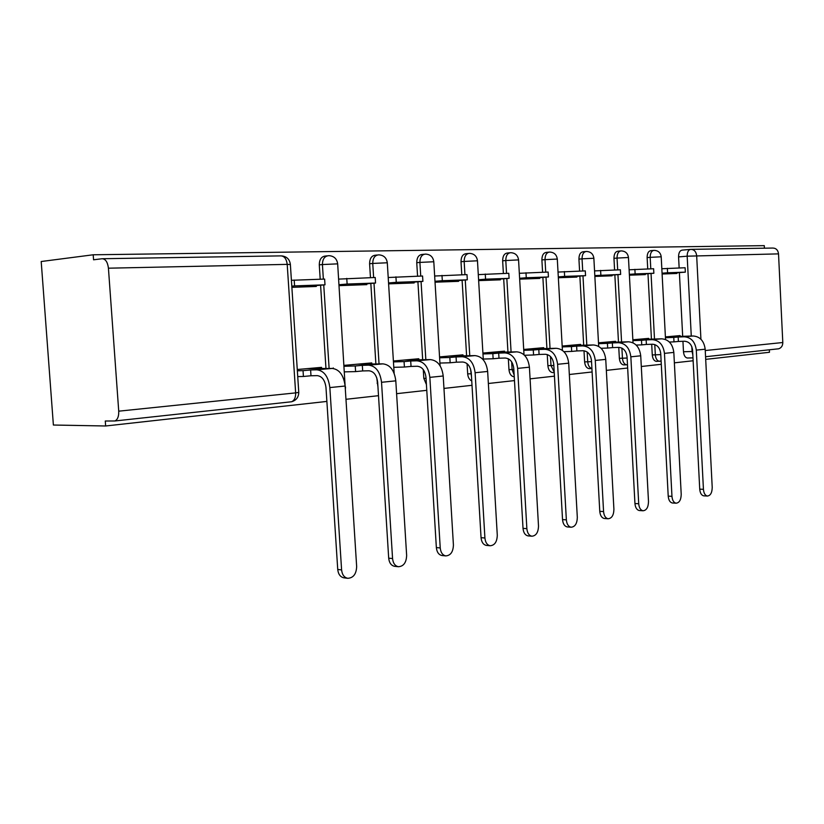 <?xml version="1.0" encoding="UTF-8"?>
<svg xmlns="http://www.w3.org/2000/svg" width="824" height="824" viewBox="0 0 824 824"><rect width="100%" height="100%" fill="white"/><g stroke="black" fill="none" stroke-linecap="round" stroke-linejoin="round"><path stroke-width="1.24" d="M651.702 344.257L652.268 354.948C652.659 358.728 653.988 360.871 656.254 361.365L656.79 361.355M639.589 510.55L639.269 510.53C636.787 509.953 635.345 507.615 634.944 503.526L638.713 503.742L630.844 356.813C629.649 348.016 625.529 343.309 618.505 342.691L612.356 342.918L612.603 347.604L618.752 347.388L619.36 358.327C619.772 362.189 621.162 364.383 623.552 364.898L624.118 364.888M584 350.767L584.618 361.891C585.04 365.846 586.513 368.101 589.016 368.637L589.634 368.616M547.249 354.526L547.878 365.65C548.321 369.708 549.865 372.015 552.513 372.582L553.182 372.561M508.336 358.759L508.964 369.636C509.438 373.797 511.065 376.177 513.846 376.753L514.258 376.764M467.074 363.662L467.682 373.869C468.032 377.443 469.381 379.792 471.75 380.915M423.279 369.605L423.814 378.371L426.42 384.54M376.753 377.825L377.938 386.755M764.404 248.189L764.281 245.645L93.205 254.781L93.565 259.797L102.114 258.736C105.534 258.921 107.635 262.073 108.428 268.191L118.728 411.176L295.641 392.883L287.205 264.37L108.428 268.191M118.728 411.176C118.893 416.377 117.626 419.643 114.917 420.971L105.276 421.023L105.637 425.987L53.385 425.029L41.2 261.517L93.205 254.781M687.783 358.007L687.288 358.018C685.125 357.534 683.858 355.443 683.487 351.755L682.942 341.291M682.674 336.182L679.388 272.6M679.151 267.934L678.574 256.913L687.175 256.182C687.195 252.082 688.39 249.806 690.728 249.363C694.138 249.466 696.105 251.557 696.661 255.625L700.925 339.231M105.637 425.987L326.881 401.422M345.967 399.3L378.504 395.685M396.602 393.676L426.77 390.329M443.961 388.423L472.008 385.302M488.364 383.49L514.485 380.595M530.069 378.855L554.439 376.156M569.332 374.498L592.106 371.974M606.34 370.388L627.661 368.019M641.299 366.505L661.291 364.29M674.372 362.838L693.139 360.757M705.694 359.357L769.462 352.281L769.348 349.798M691.398 249.353L772.788 248.055C776.105 248.148 778.011 250.094 778.526 253.874L782.8 342.516C782.749 345.761 781.389 347.852 778.711 348.779L777.671 348.933M321.618 368.246L321.556 367.36L297.268 369.512M291.871 287.339L316.323 286.464L316.262 285.578M371.82 363.765L371.758 362.91L344.154 365.362M339.066 285.64L366.834 284.641L366.783 283.786M418.86 359.573L418.808 358.749L393.398 360.994M388.598 283.858L414.163 282.941L414.112 282.107M463.016 355.638L462.975 354.835L439.553 356.905M435.031 282.189L458.587 281.334L458.546 280.531M504.566 351.93L504.525 351.158L482.905 353.063M478.641 280.613L500.374 279.83L500.333 279.048M543.727 348.439L543.686 347.687L523.703 349.458M519.666 279.14L539.751 278.409L539.71 277.657M580.683 345.143L580.642 344.411L562.174 346.049M558.342 277.739L576.913 277.07L576.872 276.339M615.641 342.032L615.6 341.311L598.492 342.825M594.815 275.587L620.637 274.423L594.856 276.421L612.057 275.803L612.016 275.092M648.735 339.076L648.704 338.386L632.853 339.787M629.392 275.185L645.326 274.608L645.285 273.908M651.424 338.973L647.973 273.702M647.726 268.923L647.128 257.603L650.188 257.346C650.239 252.999 651.557 250.671 654.143 250.362C658.252 250.578 660.611 252.721 661.209 256.8L650.188 257.346L650.795 268.83M618.474 341.919L614.848 274.876M614.591 269.973L613.962 258.345L617.042 258.077C617.104 253.596 618.494 251.207 621.224 250.898C625.426 251.124 627.837 253.328 628.454 257.51L617.042 258.077L617.681 269.87M583.68 345.04L579.869 276.102M579.591 271.065L578.932 259.117L582.043 258.839C582.105 254.235 583.577 251.784 586.461 251.464C590.777 251.701 593.239 253.967 593.867 258.262L582.043 258.839L582.712 270.972M546.899 348.325L542.882 277.4M542.583 272.229L541.893 259.931L545.014 259.653C545.086 254.915 546.652 252.381 549.711 252.062C554.119 252.319 556.653 254.647 557.292 259.055L545.014 259.653L545.725 272.136M507.934 351.817L503.691 278.78M503.382 273.465L502.65 260.806L505.792 260.518C505.864 255.625 507.533 253.02 510.777 252.7C515.309 252.968 517.905 255.368 518.564 259.9L505.792 260.518L506.533 273.362M466.59 355.515L462.109 280.242M461.79 274.773L461.007 261.723L464.159 261.435C464.242 256.377 466.013 253.699 469.474 253.37C474.119 253.658 476.787 256.14 477.477 260.796L464.159 261.435L464.942 274.67M422.661 359.46L417.912 281.798M417.572 276.164L416.748 262.702L419.9 262.403C419.993 257.181 421.878 254.41 425.565 254.091C430.344 254.4 433.094 256.954 433.795 261.754L419.9 262.403L420.734 276.061M375.868 363.652L370.831 283.446M370.47 277.647L369.595 263.752L372.747 263.433C372.85 258.036 374.868 255.183 378.813 254.853C383.737 255.183 386.559 257.819 387.29 262.774L372.747 263.433L373.632 277.544M325.943 368.132L320.588 285.207M320.206 279.223L319.279 264.864L322.421 264.545C322.534 258.952 324.697 255.996 328.92 255.667C333.998 256.017 336.913 258.757 337.665 263.855L322.421 264.545L323.358 279.12M680.13 336.274L680.099 335.605L665.401 336.903M662.105 274.001L676.875 273.475L676.844 272.796M653.401 250.434L651.073 250.64C648.498 250.949 647.18 253.267 647.128 257.603M620.421 250.97L618.134 251.186C615.404 251.495 614.014 253.874 613.962 258.345M585.576 251.547L583.361 251.753C580.467 252.072 578.994 254.523 578.932 259.117M548.732 252.154L546.59 252.36C543.521 252.68 541.955 255.203 541.893 259.931M509.696 252.803L507.636 252.999C504.391 253.318 502.722 255.924 502.65 260.806M468.269 253.493L466.322 253.679C462.861 254.008 461.1 256.686 461.007 261.723M424.216 254.225L422.413 254.41C418.726 254.729 416.841 257.5 416.748 262.702M377.299 255.007L375.662 255.172C371.717 255.502 369.698 258.365 369.595 263.752M327.21 255.842L325.768 255.996C321.556 256.326 319.393 259.282 319.279 264.864M690.409 249.394L682.148 250.125C679.8 250.568 678.605 252.824 678.574 256.913M347.759 578.304L343.896 577.83C340.333 577.037 338.283 574.256 337.737 569.466L341.599 569.92C342.145 574.719 344.195 577.511 347.759 578.304C353.362 577.954 356.329 574.04 356.658 566.562L345.122 386.023C343.69 375.178 339.364 369.317 332.165 368.431L307.362 368.616M333.287 368.483L333.257 367.937M341.599 569.92L329.847 387.579C328.395 376.63 324.079 370.707 316.88 369.811L310.617 369.966L310.988 375.765L317.25 375.631C322.112 376.259 325.017 380.266 325.985 387.63L337.737 569.466M310.988 375.765L303.417 376.475L303.036 370.646L297.351 370.79M297.732 376.589L303.417 376.475M298.597 287.102L324.996 284.826L324.625 279.079L291.418 280.294M324.996 284.826L294.59 285.897L294.199 280.036M291.799 286.134L294.59 285.897M310.617 369.966L303.036 370.646M398.404 566.727L394.531 566.304C391.163 565.552 389.216 562.833 388.691 558.157L392.564 558.569C393.089 563.255 395.036 565.975 398.404 566.727C403.595 566.366 406.345 562.596 406.644 555.438L395.798 380.843C394.408 370.357 390.102 364.702 382.892 363.868L357.534 364.177M392.564 558.569L381.533 382.295C380.132 371.717 375.816 366 368.606 365.156L362.323 365.331L362.684 370.934L368.956 370.79C373.818 371.377 376.723 375.239 377.67 382.357L388.691 558.157M362.684 370.934L355.597 371.603L355.247 365.969L344.216 366.268M344.566 371.861L355.597 371.603M349.077 285.279L375.548 283.044L375.208 277.492L338.643 279.109M375.548 283.044L347.12 284.043L346.76 278.388M339.004 284.743L347.12 284.043M362.323 365.331L355.247 365.969M442.169 555.541L441.901 555.51C438.708 554.799 436.864 552.152 436.359 547.579L440.232 547.95C440.727 552.533 442.581 555.18 445.774 555.901C450.604 555.531 453.149 551.905 453.416 545.014L443.209 375.991C441.86 365.856 437.575 360.397 430.375 359.604L404.574 360.006M440.232 547.95L429.85 377.361C428.49 367.123 424.195 361.612 416.985 360.809L410.702 360.994L411.042 366.423L417.325 366.258C422.187 366.814 425.071 370.543 425.987 377.433L436.359 547.579M411.042 366.423L404.409 367.041L404.069 361.592L393.45 361.901M393.79 367.319L404.409 367.041M396.396 283.58L422.897 281.375L422.568 276.009L388.207 277.513M422.897 281.375L396.262 282.313L395.922 276.843M388.547 282.962L396.262 282.313M410.702 360.994L404.069 361.592M486.603 545.426L486.315 545.395C483.276 544.716 481.525 542.141 481.051 537.67L484.914 538C485.387 542.48 487.139 545.066 490.167 545.745C494.678 545.364 497.047 541.873 497.284 535.25L487.654 371.449C486.335 361.633 482.091 356.349 474.902 355.608L448.771 356.092M484.914 538L475.118 372.726C473.8 362.817 469.536 357.492 462.346 356.73L456.063 356.926L456.383 362.189L462.655 362.014C467.507 362.539 470.37 366.144 471.266 372.808L481.051 537.67M456.383 362.189L450.162 362.766L449.842 357.482L439.604 357.801M439.923 363.054L450.162 362.766M440.85 281.973L467.311 279.82L467.002 274.608L434.66 276.019M467.311 279.82L442.313 280.696L441.994 275.391M434.979 281.303L442.313 280.696M456.063 356.926L449.842 357.482M528.339 535.919L528.029 535.888C525.146 535.24 523.477 532.726 523.024 528.359L526.866 528.658C527.329 533.035 528.987 535.549 531.871 536.208C536.084 535.827 538.288 532.448 538.505 526.062L529.41 367.185C528.122 357.657 523.909 352.548 516.751 351.838L490.362 352.404M526.866 528.658L517.627 368.39C516.329 358.78 512.106 353.62 504.937 352.899L498.685 353.105L498.983 358.213L505.236 358.028C510.066 358.522 512.919 362.004 513.774 368.472L523.024 528.359M498.983 358.213L493.133 358.759L492.834 353.63L482.957 353.959M483.255 359.048L493.133 358.759M482.699 280.469L509.088 278.347L508.789 273.29L478.291 274.619M509.088 278.347L485.563 279.171L485.264 274.031M478.589 279.738L485.563 279.171M498.685 353.105L492.834 353.63M567.602 526.969L567.293 526.938C564.553 526.32 562.967 523.868 562.534 519.594L566.356 519.862C566.788 524.146 568.375 526.598 571.114 527.226C575.049 526.845 577.119 523.58 577.315 517.421L568.694 363.168C567.448 353.918 563.266 348.964 556.149 348.294L529.595 348.933M566.356 519.862L557.601 364.301C556.344 354.979 552.152 349.973 545.024 349.304L538.803 349.51L539.081 354.464L545.303 354.269C550.113 354.742 552.935 358.121 553.779 364.393L562.534 519.594M539.081 354.464L533.571 354.979L533.283 350.004L523.755 350.334M524.497 355.268L533.571 354.979M522.159 279.048L548.424 276.967L548.145 272.054L519.336 273.3M548.424 276.967L526.268 277.739L525.98 272.754M519.625 278.275L526.268 277.739M538.803 349.51L533.283 350.004M604.631 518.523L604.311 518.502C601.705 517.905 600.191 515.515 599.769 511.333L603.57 511.57C603.992 515.762 605.496 518.162 608.102 518.76C611.81 518.378 613.746 515.216 613.911 509.273L605.743 359.377C604.528 350.396 600.387 345.596 593.321 344.957L566.634 345.647M603.57 511.57L595.278 360.449C594.053 351.395 589.902 346.543 582.815 345.905L576.625 346.121L576.893 350.931L583.083 350.736C587.862 351.178 590.654 354.454 591.477 360.552L599.769 511.333M576.893 350.931L571.691 351.415L571.423 346.585L562.226 346.914M563.915 351.673L571.691 351.415M559.424 277.698L585.555 275.659L585.287 270.89L558.023 272.064M585.555 275.659L564.636 276.39L564.358 271.549M558.301 276.895L564.636 276.39M576.625 346.121L571.423 346.585M638.713 503.742C639.115 507.852 640.557 510.19 643.039 510.767C646.521 510.386 648.334 507.316 648.498 501.569L640.732 355.803C639.548 347.069 635.448 342.403 628.424 341.806L601.685 342.547M612.603 347.604L607.69 348.058L607.432 343.361L598.543 343.69M601.087 348.284L607.69 348.058M620.637 274.423L620.39 269.788L594.557 270.9M600.861 275.123L600.603 270.406M612.356 342.918L607.432 343.361M618.752 347.388C623.5 347.821 626.271 350.993 627.064 356.916L634.944 503.526M672.652 503.011L672.343 502.99C669.974 502.434 668.604 500.147 668.212 496.141L671.962 496.336C672.343 500.353 673.713 502.64 676.082 503.196C679.357 502.825 681.067 499.849 681.211 494.276L673.826 352.414C672.672 343.927 668.614 339.395 661.651 338.818L634.882 339.612M671.962 496.336L664.463 353.372C663.299 344.813 659.231 340.25 652.258 339.663L646.15 339.89L646.397 344.442L652.495 344.226C657.202 344.638 659.942 347.718 660.724 353.486L668.212 496.141M646.397 344.442L641.741 344.875L641.494 340.312L632.894 340.631M636.19 345.071L641.741 344.875M629.392 275.134L653.854 273.259L653.617 268.737L629.103 269.788M653.854 273.259L635.129 273.918L634.882 269.335M629.351 274.361L635.129 273.918M646.15 339.89L641.494 340.312M703.974 495.863L703.675 495.842C701.42 495.306 700.101 493.082 699.731 489.147L703.439 489.332C703.809 493.267 705.128 495.502 707.383 496.038C710.473 495.657 712.091 492.773 712.214 487.375L705.179 349.211C704.046 340.951 700.039 336.542 693.139 335.986L666.389 336.82M703.439 489.332L696.301 350.118C695.168 341.785 691.14 337.346 684.229 336.789L678.173 337.026L678.399 341.455L684.456 341.239C689.121 341.62 691.83 344.628 692.593 350.231L699.731 489.147M678.399 341.455L673.991 341.867L673.764 337.418L665.442 337.737M669.387 342.032L673.991 341.867M662.105 273.908L685.341 272.147L685.115 267.748L661.827 268.748M685.341 272.147L667.584 272.775L667.347 268.315M662.063 273.197L667.584 272.775M678.173 337.026L673.764 337.418M659.89 361.273L659.313 361.293C657.047 360.788 655.719 358.646 655.327 354.866L654.792 344.576M652.268 354.948L660.776 354.608M627.26 364.805L626.631 364.826C624.252 364.311 622.851 362.117 622.45 358.244L621.904 348.099M619.36 358.327L627.126 358.038M591.91 368.544C589.51 367.875 588.12 365.629 587.718 361.808L587.182 352.033M584.618 361.891L591.539 361.654M554.212 372.057L550.999 365.578L550.484 356.514M547.878 365.65L553.841 365.475M514.166 375.136L512.106 369.574L511.653 361.86M508.964 369.636L513.836 369.512M471.513 377.021L470.545 369.028M467.682 373.869L471.318 373.797M423.814 378.371L426.039 378.329M377.093 383.16L377.711 383.15M683.487 351.755L692.067 351.488L691.83 346.708M691.264 335.842L687.175 256.182L778.526 253.874M705.251 350.54L782.8 342.516M654.483 338.86L651.042 273.475M621.564 341.806L617.938 274.639M586.791 344.926L582.98 275.865M550.02 348.222L546.003 277.152M511.065 351.714L506.832 278.533M469.742 355.422L465.261 279.985M425.812 359.357L421.064 281.53M379.019 363.559L373.993 283.178M329.095 368.05L323.739 284.929M337.675 263.979L345.194 387.167M345.534 386.94L345.338 389.392M387.301 262.877L394.16 373.385M433.805 261.847L440.088 365.794M477.477 260.878L483.307 359.841M518.564 259.972L524.013 354.794M557.302 259.117L562.411 350.365M593.867 258.314L598.688 346.399M628.454 257.562L633.017 342.794M661.209 256.841L665.534 339.488M102.784 258.715L280.819 255.883C284.352 256.048 286.484 258.88 287.205 264.37L290.378 264.556M291.191 401.803L291.552 401.762C296.197 400.402 298.607 397.302 298.772 392.43L298.762 392.276M692.84 354.969L692.067 351.488L692.654 351.477M281.746 255.904C286.783 256.501 289.657 259.333 290.367 264.411L298.772 392.43L295.641 392.883C295.734 397.57 294.374 400.526 291.552 401.762L114.917 420.971M316.88 369.811L332.165 368.431M329.847 387.579L345.122 386.023M368.606 365.156L382.892 363.868M381.533 382.295L395.798 380.843M416.985 360.809L430.375 359.604M429.85 377.361L443.209 375.991M462.346 356.73L474.902 355.608M475.118 372.726L487.654 371.449M504.937 352.899L516.751 351.838M517.627 368.39L529.41 367.185M545.024 349.304L556.149 348.294M557.601 364.301L568.694 363.168M582.815 345.905L593.321 344.957M595.278 360.449L605.743 359.377M618.505 342.691L628.424 341.806M630.844 356.813L640.732 355.803M652.258 339.663L661.651 338.818M664.463 353.372L673.826 352.414M684.229 336.789L693.139 335.986M696.301 350.118L705.179 349.211M656.254 361.365L661.116 361.067M623.552 364.898L627.486 364.785M589.016 368.637L591.92 368.575M552.513 372.582L554.233 372.541M687.288 358.018L692.984 357.863M705.56 356.73L778.711 348.779M441.901 555.51L445.774 555.901M486.315 545.395L490.167 545.745M528.029 535.888L531.871 536.208M567.293 526.938L571.114 527.226M604.311 518.502L608.102 518.76M639.269 510.53L643.039 510.767M672.343 502.99L676.082 503.196M703.675 495.842L707.383 496.038"/></g></svg>
